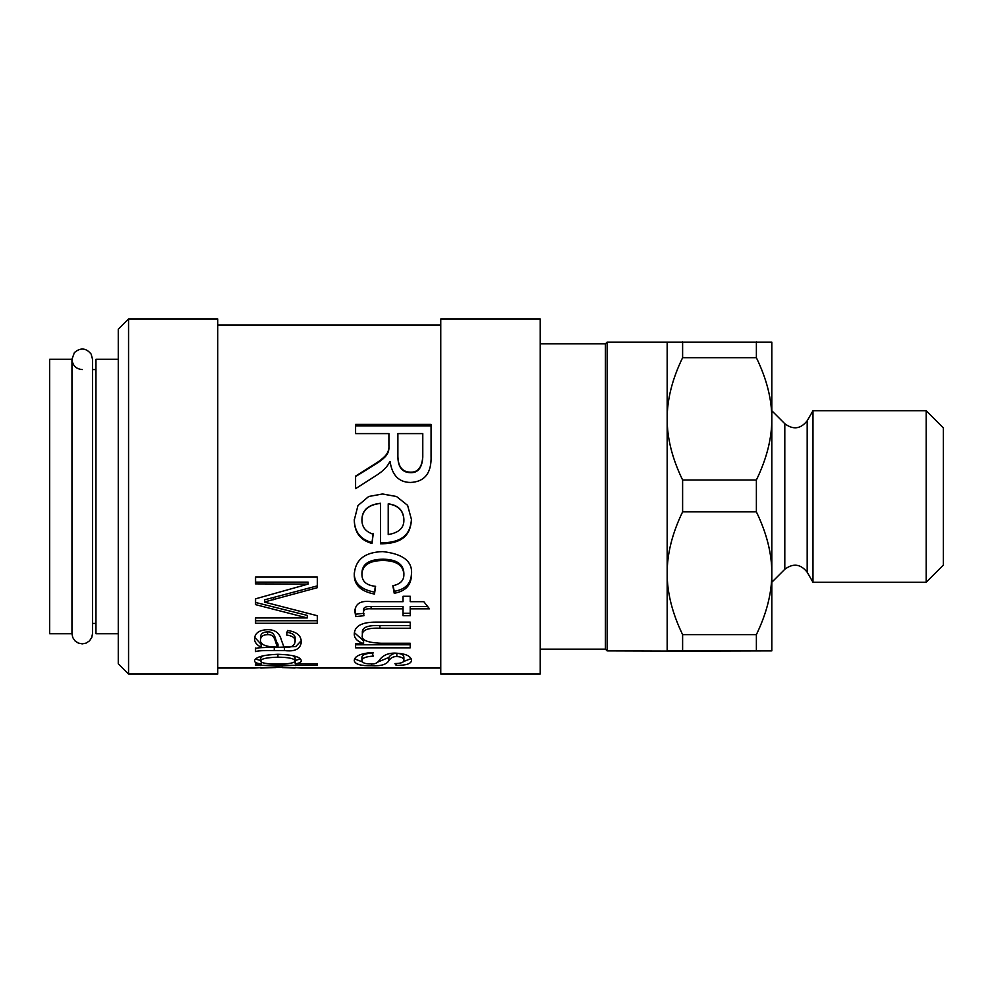 <?xml version="1.0" encoding="UTF-8"?>
<svg xmlns="http://www.w3.org/2000/svg" width="993" height="993" viewBox="0 0 993 993"><rect width="100%" height="100%" fill="white"/><g stroke="black" fill="none" stroke-linecap="round" stroke-linejoin="round"><path stroke-width="1.49" d="M71.955 359.267L71.955 633.559L72.737 637.506L74.971 640.845L78.31 643.079L82.245 643.861L86.18 643.079L89.519 640.845L91.753 637.506L92.535 633.559L92.535 359.267L91.12 354.067C86.043 347.885 80.458 347.401 74.388 352.614L71.955 359.267L71.955 633.733L49.65 633.733L49.65 359.267L71.955 359.267C72.613 365.585 76.051 369.011 82.245 369.57M540.242 343.839L605.42 343.839L607.145 342.113L667.172 342.113L667.172 650.887L682.613 650.638L682.613 634.626C672.249 613.178 667.11 592.709 667.172 573.234C667.11 553.771 672.249 533.303 682.613 511.854L682.613 480.004C672.249 458.642 667.11 438.261 667.172 418.86C667.11 399.459 672.249 379.078 682.613 357.716L756.381 357.716C766.745 379.078 771.884 399.459 771.809 418.86C771.884 438.261 766.745 458.642 756.381 480.004L682.613 480.004M607.145 342.113L607.145 650.887L682.613 651.123L771.809 650.887L771.809 342.113L667.184 342.113M605.42 343.839L605.42 649.161L607.145 650.887M118.266 359.267L95.961 359.267L95.961 633.733L118.266 633.733M92.535 369.57L95.961 369.57M682.613 511.854L756.381 511.854L756.381 480.004M756.381 511.854C766.745 533.303 771.884 553.771 771.809 573.234C771.884 592.709 766.745 613.178 756.381 634.626L682.613 634.626M771.809 650.887L756.381 650.638L756.381 634.626M812.982 582.27L812.982 410.73L807.185 420.771L807.185 572.229L812.982 582.27L926.196 582.27L926.196 410.73L812.982 410.73M926.196 582.27L943.35 565.116L943.35 427.884L926.196 410.73M756.381 357.716L756.381 341.877M682.613 650.638L756.381 650.638M682.613 357.716L682.613 341.877M263.108 655.79L260.762 657.763L260.762 661.053C260.725 662.964 266.211 663.957 277.246 664.007C288.64 664.081 294.586 663.063 295.082 660.953C294.474 658.545 288.752 657.292 277.916 657.18C266.583 657.515 260.874 658.806 260.762 661.053M292.923 655.69L295.082 657.664L295.082 660.953M295.194 661.983L294.487 661.983M261.308 661.983L261.271 663.932C256.753 663.386 254.493 662.356 254.493 660.829C255.375 657.056 263.182 654.871 277.916 654.288C292.935 654.759 300.718 656.907 301.289 660.73C301.289 662.232 299.253 663.262 295.194 663.82L317.313 663.858L317.313 665.36L255.561 665.36L255.561 663.969L255.561 665.36M300.407 658.93L295.194 660.506M260.762 660.519L255.449 659.029M317.313 663.858L317.313 665.36M295.194 660.469L295.194 663.82M261.271 663.969L255.561 663.969M317.313 620.737L255.561 620.737M317.313 585.87L264.486 599.859L264.486 602.106L317.313 615.722L317.313 623.281L255.561 623.281L255.561 617.944L307.271 617.944L255.561 604.625L255.561 598.829L308.115 584.083L255.561 583.884L255.561 577.094L317.313 577.094L317.313 587.695L264.486 601.969M308.115 583.884L308.115 582.134L255.561 582.134M307.271 617.82L307.271 615.399L255.561 602.453M260.476 639.777C260.029 644.258 264.957 646.679 275.26 647.051L277.978 647.051C274.738 644.072 276.315 634.117 267.589 634.651C263.145 634.763 260.774 636.463 260.476 639.777L260.476 636.91C260.774 633.671 263.145 631.995 267.589 631.883L267.589 634.651M267.589 631.883C276.315 631.362 274.738 641.13 277.978 644.035L277.978 647.051M301.202 640.721L295.74 646.567L274.254 647.473C263.84 647.337 257.621 647.684 255.561 648.503L261.097 647.287C256.69 644.879 254.493 642.049 254.493 638.784C254.928 633.075 259.235 630.034 267.415 629.686C274.962 629.512 279.616 632.975 281.367 640.063L283.961 647.051C290.899 647.945 294.598 646.12 295.082 641.552C295.517 638.015 292.674 635.843 286.555 635.024L287.511 630.493C296.696 631.734 301.289 635.619 301.289 642.148C300.432 649.087 294.822 651.892 284.47 650.552L274.254 650.552C263.84 650.415 257.621 650.763 255.561 651.607L255.561 648.032M295.082 641.552L295.082 638.648C295.517 635.185 292.674 633.05 286.555 632.243M261.097 647.287L261.097 644.271L254.63 637.283M282.26 667.569L295.082 668.041L282.26 667.569L282.26 666.8M295.082 667.37L295.082 668.041M301.239 668.028L295.082 667.395M282.26 666.862L260.762 668.041L276.004 667.532M217.752 668.041L254.493 668.041L277.581 666.762L301.289 668.041L440.755 668.041M260.762 667.358L260.762 668.041M411.474 519.562C410.643 530.87 406.497 543.879 380.555 543.779L380.555 503.414C368.329 504.767 362.122 510.303 361.936 520.047C361.911 527.022 365.66 531.751 373.182 534.222L372.003 543.444C360.397 540.291 354.476 532.496 354.278 520.047L357.952 505.574L368.676 496.5L382.491 493.968L396.492 496.5L407.602 505.338L411.474 519.562M376.148 475.535L355.581 488.655L355.581 476.144C380.518 460.367 379.214 461.534 384.403 456.755C387.878 453.491 389.393 449.407 388.908 444.504L388.908 433.593L355.581 433.593L355.581 424.396L431.061 424.396L431.061 455.924C431.67 472.953 424.793 481.804 410.432 482.461C398.863 482.25 392.086 475.275 390.075 461.509L389.877 461.509C387.667 466.474 383.087 471.141 376.148 475.535M375.59 586.329L374.485 594.062C360.757 591.406 354.017 584.877 354.278 574.475C355.221 559.754 364.716 552.133 382.764 551.611C403.22 553.883 412.79 561.504 411.474 574.475C411.375 585.026 405.628 591.294 394.221 593.268L392.843 585.733C400.204 584.182 403.878 580.545 403.878 574.848C403.53 565.451 396.567 560.66 382.975 560.474C369.247 560.673 362.234 565.327 361.936 574.413C361.936 581.426 366.491 585.398 375.59 586.329M363.934 615.71L355.73 616.591L354.898 611.576C355.196 603.583 360.769 600.293 371.593 601.684L403.046 601.684L403.046 596.272L410.221 596.272L410.221 601.684L423.812 601.684L429.472 608.833L410.221 608.833L410.221 615.71L403.046 615.71L403.046 608.833L371.109 608.833C365.821 608.424 363.289 609.702 363.525 612.693L363.934 615.71M410.221 647.821L355.581 647.821L355.581 643.749L363.587 643.601C357.381 641.515 354.278 638.338 354.278 634.093C354.538 626 361.899 622.015 376.347 622.127L410.221 622.127L410.221 628.234L379.934 628.234C367.807 627.713 361.936 630.034 362.346 635.197C360.943 639.976 367.174 642.67 381.039 643.253L410.221 643.253L410.221 647.821M396.157 665.384L394.916 663.56C400.887 663.461 403.878 662.418 403.878 660.432C403.828 658.086 401.482 656.795 396.84 656.572C393.352 656.41 390.683 657.8 388.834 660.73C386.5 664.553 380.753 666.216 371.593 665.732C360.943 665.955 355.171 664.292 354.278 660.767C354.278 656.311 360.161 653.555 371.941 652.5L373.318 656.112C365.709 656.572 361.911 658.111 361.936 660.73C362.42 662.939 365.337 663.994 370.699 663.907C374.646 664.429 377.588 663.101 379.525 659.935C383.087 655.132 388.499 652.86 395.735 653.133C405.578 653.617 410.829 655.988 411.474 660.246C411.474 663.709 406.36 665.422 396.157 665.384L396.157 663.51M388.213 503.972L388.213 534.557C399 532.769 404.225 527.767 403.878 519.562C403.257 510.439 398.044 505.251 388.213 503.972L388.213 503.823C398.044 505.077 403.257 510.166 403.878 519.103L403.878 519.562M411.474 519.103C410.643 530.175 406.497 542.923 380.555 542.836M368.676 496.5L382.491 494.017L396.492 496.5M373.182 533.464L372.003 542.513C360.397 539.422 354.476 531.776 354.278 519.575M380.555 503.414L380.555 503.277C368.329 504.605 362.122 510.03 361.936 519.575L361.936 520.047M372.003 542.513L372.003 543.444M422.782 433.593L397.883 433.593L397.883 453.987C397.548 465.916 401.731 471.985 410.432 472.184C418.003 472.507 422.112 467.219 422.782 456.333L422.782 433.593M397.883 434.847L397.883 453.987M397.883 454.844C397.548 466.524 401.731 472.469 410.432 472.668C418.003 472.991 422.112 467.815 422.782 457.14L422.782 456.333M422.782 457.14L422.782 434.847M355.581 425.836L431.061 425.836M388.908 445.547L388.908 444.504L388.908 445.547C389.393 450.35 387.878 454.36 384.403 457.562C379.214 462.229 380.518 461.087 355.581 476.553M375.342 586.292L374.485 592.113C360.757 589.507 354.017 583.102 354.278 572.911M403.878 574.848L403.878 573.284C403.53 564.074 396.567 559.382 382.975 559.196C369.247 559.394 362.234 563.95 361.936 572.862L361.936 574.413M411.474 572.911C411.375 583.251 405.628 589.395 394.221 591.332L393.154 585.671M374.485 592.113L374.485 594.062M394.221 591.332L394.221 593.268M363.934 613.314L355.73 614.195L354.898 609.268M410.221 613.314L403.046 613.314L403.046 606.586L371.109 606.586C365.821 606.177 363.289 607.443 363.525 610.372L363.525 612.693M427.673 606.586L410.221 606.586L410.221 608.833M355.73 614.195L355.73 616.591M410.221 643.253L410.221 644.792L355.581 644.792M410.221 625.602L379.934 625.602C367.807 625.094 361.936 627.365 362.346 632.417L362.346 635.197M363.587 640.808L354.389 632.69M363.587 640.659L363.587 643.601M411.065 658.595L403.518 661.549M373.318 652.922C365.709 653.369 361.911 654.884 361.936 657.44L361.936 660.73M362.246 661.822L354.7 658.942M403.878 660.432L403.878 657.155C403.828 654.859 401.482 653.593 396.84 653.369C393.352 653.208 390.683 654.573 388.834 657.44L377.514 662.182M128.556 318.964L118.266 329.254L118.266 663.746L128.556 674.036L128.556 318.964L217.752 318.964L217.752 674.036L128.556 674.036M440.755 344.919L440.755 674.036L540.242 674.036L540.242 318.964L440.755 318.964L440.755 344.919M771.809 582.27L784.805 569.287L784.805 423.713L771.809 410.73M277.916 654.288L277.916 657.18M273.634 597.662L273.634 599.735M274.254 647.473L274.254 650.552M284.47 647.473L284.47 650.552M382.975 559.196L382.975 560.474M371.109 606.586L371.109 608.833M379.934 625.602L379.934 628.234M371.593 663.895L371.593 665.732M388.834 657.44L388.834 660.73M396.84 653.369L396.84 656.572M540.242 649.161L605.42 649.161M92.535 623.43L95.961 623.43M784.805 569.287C793.221 562.981 800.681 563.962 807.185 572.229M784.805 423.713C793.221 430.019 800.681 429.038 807.185 420.771M217.752 324.959L440.755 324.959"/></g></svg>
